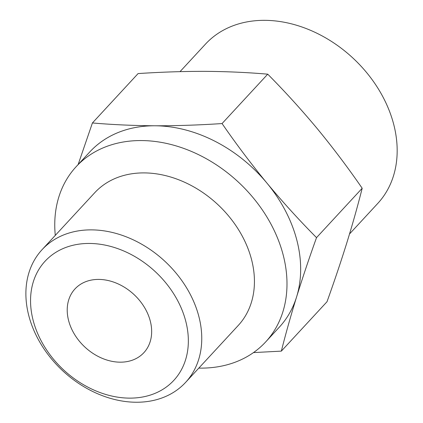 <?xml version="1.0" encoding="UTF-8"?>
<svg xmlns="http://www.w3.org/2000/svg" width="423" height="423" viewBox="0 0 423 423"><rect width="100%" height="100%" fill="white"/><g stroke="black" fill="none" stroke-linecap="round" stroke-linejoin="round"><path stroke-width="0.63" d="M281.337 351.127L327.005 301.736C334.376 281.2 341.017 261.44 346.934 242.474C352.745 223.614 357.832 205.541 362.188 188.256C347.949 167.614 332.986 147.759 317.292 128.692C301.499 109.731 284.98 91.564 267.733 74.173C247.804 72.455 226.971 71.513 205.245 71.35C183.577 71.313 161.189 72.053 138.088 73.576L92.42 122.961C112.344 124.679 133.176 125.62 154.908 125.784C176.576 125.827 198.958 125.086 222.064 123.558C236.304 144.201 251.267 164.055 266.961 183.127C282.754 202.083 299.273 220.256 316.52 237.641C309.155 258.183 302.514 277.937 296.597 296.909C290.786 315.764 285.699 333.837 281.337 351.127L253.477 352.592M78.133 164.552L92.42 122.961M55.281 235.384A129.057 98.866 42.8 0 1 76.124 166.725L89.787 151.947A129.057 98.866 42.8 0 1 154.908 125.784A129.057 98.866 42.8 0 1 266.961 183.127A129.057 98.866 42.8 0 1 296.819 240.084A129.057 98.866 42.8 0 1 296.597 296.909A129.057 98.866 42.8 0 1 279.302 327.19L265.633 341.969A129.057 98.866 42.8 0 1 198.81 368.105M185.734 321.142A87.704 67.183 42.8 0 1 88.73 387.579A87.704 67.183 42.8 0 1 53.843 253.652A87.704 67.183 42.8 0 1 185.734 321.142M198.852 316.446A97.745 74.876 42.8 0 1 185.581 382.413A97.745 74.876 42.8 0 1 62.979 371.029A97.745 74.876 42.8 0 1 42.051 249.692A97.745 74.876 42.8 0 1 129.486 238.149A97.745 74.876 42.8 0 1 198.852 316.446M150.26 320.978A46.932 35.95 42.8 0 1 143.894 352.655A46.932 35.95 42.8 0 1 85.028 347.188A46.932 35.95 42.8 0 1 74.977 288.93A46.932 35.95 42.8 0 1 116.96 283.389A46.932 35.95 42.8 0 1 150.26 320.978M180.029 71.64L205.472 44.124A117.324 89.877 42.8 0 1 310.419 30.271A117.324 89.877 42.8 0 1 393.681 124.251A117.324 89.877 42.8 0 1 377.755 203.437L349.535 233.956M76.124 166.725A129.057 98.866 42.8 0 1 191.566 151.487A129.057 98.866 42.8 0 1 283.151 254.863A129.057 98.866 42.8 0 1 265.633 341.969M42.051 249.692L94.731 192.724A97.745 74.876 42.8 0 1 182.165 181.181A97.745 74.876 42.8 0 1 251.526 259.479A97.745 74.876 42.8 0 1 238.26 325.446L185.581 382.413M222.064 123.558L267.733 74.173M316.52 237.641L362.188 188.256"/></g></svg>
